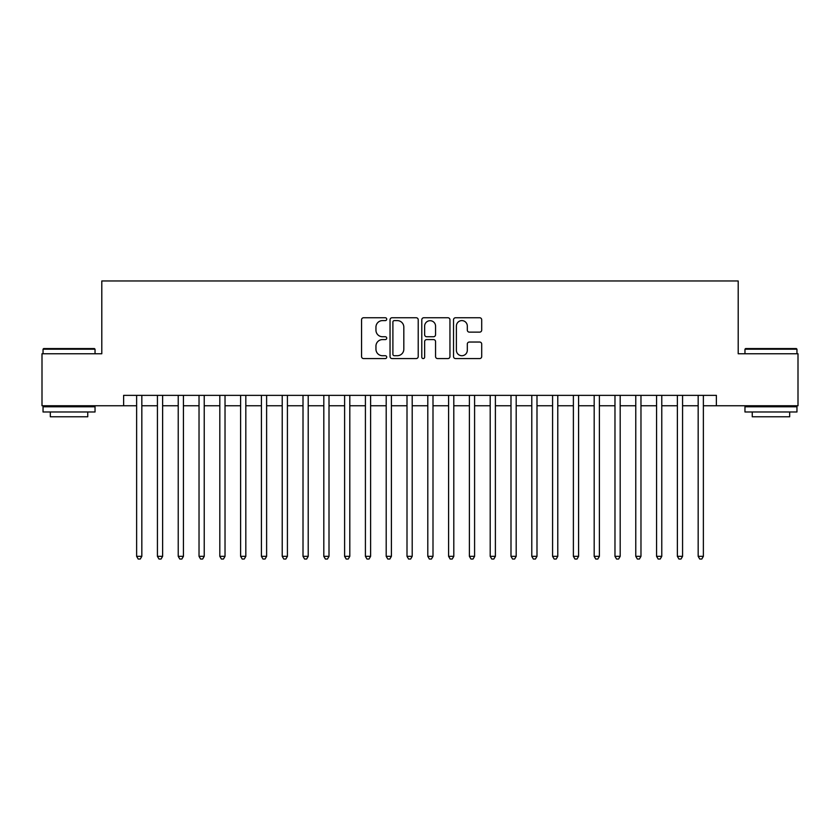 <?xml version="1.0" encoding="UTF-8"?>
<svg xmlns="http://www.w3.org/2000/svg" width="840" height="840" viewBox="0 0 840 840"><rect width="100%" height="100%" fill="white"/><g stroke="black" fill="none" stroke-linecap="round" stroke-linejoin="round"><path stroke-width="1.26" d="M386.726 319.179A1.428 1.428 0 0 0 385.298 317.751L363.605 317.751A2.037 2.037 0 0 0 361.568 319.788L361.568 356.538A2.037 2.037 0 0 0 363.605 358.575L385.298 358.575A1.428 1.428 0 0 0 386.726 357.147A1.428 1.428 0 0 0 385.298 355.719L382.483 355.719A6.531 6.531 0 0 1 375.953 349.188L375.953 346.122A6.531 6.531 0 0 1 382.483 339.591L385.298 339.591A1.428 1.428 0 0 0 386.726 338.163A1.428 1.428 0 0 0 385.298 336.735L382.483 336.735A6.531 6.531 0 0 1 375.953 330.204L375.953 327.138A6.531 6.531 0 0 1 382.483 320.607L385.298 320.607A1.428 1.428 0 0 0 386.726 319.179M479.661 332.136A2.037 2.037 0 0 0 481.698 330.099L481.698 319.788A2.037 2.037 0 0 0 479.661 317.751L455.574 317.751A2.037 2.037 0 0 0 453.526 319.788L453.526 356.538A2.037 2.037 0 0 0 455.574 358.575L479.661 358.575A2.037 2.037 0 0 0 481.698 356.538L481.698 344.085A2.037 2.037 0 0 0 479.661 342.038L469.35 342.038A2.037 2.037 0 0 0 467.313 344.085L467.313 350.259A5.46 5.46 0 0 1 461.853 355.719A5.46 5.46 0 0 1 456.393 350.259L456.393 326.067A5.46 5.46 0 0 1 461.853 320.607A5.46 5.46 0 0 1 467.313 326.067L467.313 330.099A2.037 2.037 0 0 0 469.35 332.136L479.661 332.136M123.627 405.752L42 405.752L42 353.756L101.798 353.756L101.798 280.969L738.202 280.969L738.202 353.756L798 353.756L798 405.752L716.373 405.752L716.373 395.356L123.627 395.356L123.627 405.752L136.626 405.752M418.215 319.788A2.037 2.037 0 0 0 416.168 317.751L392.081 317.751A2.037 2.037 0 0 0 390.044 319.788L390.044 356.538A2.037 2.037 0 0 0 392.081 358.575L416.168 358.575A2.037 2.037 0 0 0 418.215 356.538L418.215 319.788M423.832 317.751L447.919 317.751A2.037 2.037 0 0 1 449.957 319.788L449.957 356.538A2.037 2.037 0 0 1 447.919 358.575L437.608 358.575A2.037 2.037 0 0 1 435.561 356.538L435.561 341.628A2.037 2.037 0 0 0 433.524 339.591L426.689 339.591A2.037 2.037 0 0 0 424.641 341.628L424.641 357.147A1.428 1.428 0 0 1 423.213 358.575A1.428 1.428 0 0 1 421.785 357.147L421.785 319.788A2.037 2.037 0 0 1 423.832 317.751M141.834 405.752L157.427 405.752M162.624 405.752L178.227 405.752M183.424 405.752L199.028 405.752M204.225 405.752L219.817 405.752M225.026 405.752L240.618 405.752M245.816 405.752L261.418 405.752M266.616 405.752L282.219 405.752M287.417 405.752L303.009 405.752M308.217 405.752L323.81 405.752M329.007 405.752L344.61 405.752M349.808 405.752L365.411 405.752M370.608 405.752L386.201 405.752M391.398 405.752L407.001 405.752M412.199 405.752L427.802 405.752M432.999 405.752L448.602 405.752M453.8 405.752L469.392 405.752M474.59 405.752L490.193 405.752M495.39 405.752L510.993 405.752M516.191 405.752L531.783 405.752M536.991 405.752L552.583 405.752M557.781 405.752L573.384 405.752M578.582 405.752L594.184 405.752M599.382 405.752L614.975 405.752M620.183 405.752L635.775 405.752M640.973 405.752L656.575 405.752M661.773 405.752L677.376 405.752M682.574 405.752L698.166 405.752M703.374 405.752L716.373 405.752M394.328 320.607A1.428 1.428 0 0 0 392.899 322.035L392.899 354.291A1.428 1.428 0 0 0 394.328 355.719L397.288 355.719A6.531 6.531 0 0 0 403.82 349.188L403.82 327.138A6.531 6.531 0 0 0 397.288 320.607L394.328 320.607M435.561 326.172A5.46 5.46 0 0 0 430.101 320.702A5.46 5.46 0 0 0 424.641 326.172L424.641 334.688A2.037 2.037 0 0 0 426.689 336.735L433.524 336.735A2.037 2.037 0 0 0 435.561 334.688L435.561 326.172M141.834 395.356L141.834 556.332L136.626 556.332L136.626 395.356M141.834 556.332L140.27 559.03L138.191 559.03L136.626 556.332M43.659 348.558L94.406 348.558L95.036 349.188L43.04 349.188L43.659 348.558M69.038 411.989L43.04 411.989L43.04 406.791L95.036 406.791L95.036 411.989L69.038 411.989M87.759 411.989L87.759 416.776L50.316 416.776L50.316 411.989M745.595 348.558L796.341 348.558L796.961 349.188L744.965 349.188L745.595 348.558M770.962 411.989L744.965 411.989L744.965 406.791L796.961 406.791L796.961 411.989L770.962 411.989M789.684 411.989L789.684 416.776L752.241 416.776L752.241 411.989M162.624 395.356L162.624 556.332L157.427 556.332L157.427 395.356M162.624 556.332L161.07 559.03L158.991 559.03L157.427 556.332M183.424 395.356L183.424 556.332L178.227 556.332L178.227 395.356M183.424 556.332L181.86 559.03L179.781 559.03L178.227 556.332M204.225 395.356L204.225 556.332L199.028 556.332L199.028 395.356M204.225 556.332L202.661 559.03L200.582 559.03L199.028 556.332M225.026 395.356L225.026 556.332L219.817 556.332L219.817 395.356M225.026 556.332L223.461 559.03L221.382 559.03L219.817 556.332M245.816 395.356L245.816 556.332L240.618 556.332L240.618 395.356M245.816 556.332L244.262 559.03L242.183 559.03L240.618 556.332M266.616 395.356L266.616 556.332L261.418 556.332L261.418 395.356M266.616 556.332L265.052 559.03L262.973 559.03L261.418 556.332M287.417 395.356L287.417 556.332L282.219 556.332L282.219 395.356M287.417 556.332L285.852 559.03L283.773 559.03L282.219 556.332M308.217 395.356L308.217 556.332L303.009 556.332L303.009 395.356M308.217 556.332L306.653 559.03L304.574 559.03L303.009 556.332M329.007 395.356L329.007 556.332L323.81 556.332L323.81 395.356M329.007 556.332L327.453 559.03L325.374 559.03L323.81 556.332M349.808 395.356L349.808 556.332L344.61 556.332L344.61 395.356M349.808 556.332L348.243 559.03L346.164 559.03L344.61 556.332M370.608 395.356L370.608 556.332L365.411 556.332L365.411 395.356M370.608 556.332L369.044 559.03L366.965 559.03L365.411 556.332M391.398 395.356L391.398 556.332L386.201 556.332L386.201 395.356M391.398 556.332L389.844 559.03L387.765 559.03L386.201 556.332M412.199 395.356L412.199 556.332L407.001 556.332L407.001 395.356M412.199 556.332L410.644 559.03L408.566 559.03L407.001 556.332M432.999 395.356L432.999 556.332L427.802 556.332L427.802 395.356M432.999 556.332L431.435 559.03L429.356 559.03L427.802 556.332M453.8 395.356L453.8 556.332L448.602 556.332L448.602 395.356M453.8 556.332L452.235 559.03L450.156 559.03L448.602 556.332M474.59 395.356L474.59 556.332L469.392 556.332L469.392 395.356M474.59 556.332L473.036 559.03L470.957 559.03L469.392 556.332M495.39 395.356L495.39 556.332L490.193 556.332L490.193 395.356M495.39 556.332L493.836 559.03L491.757 559.03L490.193 556.332M516.191 395.356L516.191 556.332L510.993 556.332L510.993 395.356M516.191 556.332L514.626 559.03L512.547 559.03L510.993 556.332M536.991 395.356L536.991 556.332L531.783 556.332L531.783 395.356M536.991 556.332L535.427 559.03L533.347 559.03L531.783 556.332M557.781 395.356L557.781 556.332L552.583 556.332L552.583 395.356M557.781 556.332L556.227 559.03L554.148 559.03L552.583 556.332M578.582 395.356L578.582 556.332L573.384 556.332L573.384 395.356M578.582 556.332L577.028 559.03L574.949 559.03L573.384 556.332M599.382 395.356L599.382 556.332L594.184 556.332L594.184 395.356M599.382 556.332L597.817 559.03L595.739 559.03L594.184 556.332M620.183 395.356L620.183 556.332L614.975 556.332L614.975 395.356M620.183 556.332L618.618 559.03L616.539 559.03L614.975 556.332M640.973 395.356L640.973 556.332L635.775 556.332L635.775 395.356M640.973 556.332L639.419 559.03L637.34 559.03L635.775 556.332M661.773 395.356L661.773 556.332L656.575 556.332L656.575 395.356M661.773 556.332L660.219 559.03L658.14 559.03L656.575 556.332M682.574 395.356L682.574 556.332L677.376 556.332L677.376 395.356M682.574 556.332L681.009 559.03L678.93 559.03L677.376 556.332M703.374 395.356L703.374 556.332L698.166 556.332L698.166 395.356M703.374 556.332L701.81 559.03L699.731 559.03L698.166 556.332M43.04 353.756L43.04 349.188M54.894 406.791L54.894 405.752M83.181 406.791L83.181 405.752M95.036 353.756L95.036 349.188M744.965 353.756L744.965 349.188M756.819 406.791L756.819 405.752M785.106 406.791L785.106 405.752M796.961 353.756L796.961 349.188"/></g></svg>
